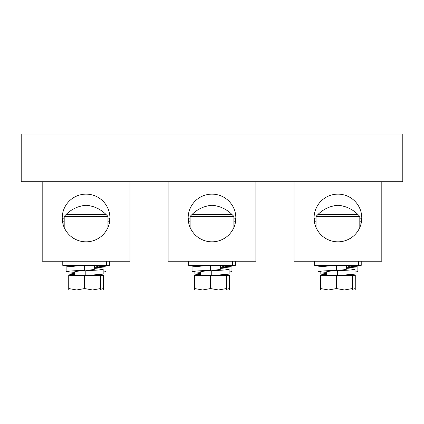 <?xml version="1.0" encoding="UTF-8"?>
<svg xmlns="http://www.w3.org/2000/svg" width="424" height="424" viewBox="0 0 424 424"><rect width="100%" height="100%" fill="white"/><g stroke="black" fill="none" stroke-linecap="round" stroke-linejoin="round"><path stroke-width="0.64" d="M402.8 134.026L21.2 134.026L21.2 181.726L402.8 181.726L402.8 134.026M109.922 217.978A23.85 23.85 0 0 0 86.072 194.128A23.85 23.85 0 0 0 62.222 217.978A23.85 23.85 0 0 0 86.072 241.828A23.85 23.85 0 0 0 109.922 217.978M108.12 217.978L109.869 218.614L108.968 224.656L107.95 227.338M64.194 227.338L63.176 224.656L62.275 218.614L64.024 217.978M42.188 181.726L42.188 261.226L129.956 261.226L129.956 181.726M64.194 216.383L66.102 214.475L106.042 214.475L107.95 216.383L64.194 216.383L64.194 227.476M68.73 288.553L68.752 289.974L76.67 289.974L68.73 288.553L68.73 275.346L84.609 275.346L84.609 288.553L76.67 289.974L92.57 289.974L84.609 288.553M100.53 288.553L92.57 289.974L100.552 289.974L100.53 275.346L100.552 289.974L103.392 289.974L103.371 288.553L100.568 289.354M84.609 275.346L100.53 275.346M109.371 261.226L109.371 265.36L62.773 265.36L62.773 261.226M106.53 265.36L106.53 261.226M74.004 266.108L84.652 265.36L66.128 266.882L66.128 271.588L74.714 272.399M84.652 265.615L84.652 270.321C73.4 270.745 67.225 271.169 66.128 271.588M94.589 268.609L103.175 269.42L103.175 274.127L85.818 275.558M84.652 270.321L84.652 270.576C78.599 271 75.276 271.424 74.682 271.842L74.714 271.911M94.589 269.102L94.621 269.166C94.186 269.558 91.25 269.95 85.818 270.342L85.818 275.346M103.175 269.42C102.237 269.828 96.449 270.231 85.818 270.639M361.778 217.978A23.85 23.85 0 0 0 337.928 194.128A23.85 23.85 0 0 0 314.078 217.978A23.85 23.85 0 0 0 337.928 241.828A23.85 23.85 0 0 0 361.778 217.978M359.976 217.978L361.725 218.614L360.824 224.656L359.806 227.338M316.05 227.338L315.032 224.656L314.131 218.614L315.88 217.978M294.044 181.726L294.044 261.226L381.812 261.226L381.812 181.726M316.05 216.383L317.958 214.475L357.898 214.475L359.806 216.383L316.05 216.383L316.05 227.476M320.586 288.553L320.608 289.974L328.526 289.974L320.586 288.553L320.586 275.346L336.465 275.346L336.465 288.553L328.526 289.974L344.426 289.974L336.465 288.553M352.386 288.553L344.426 289.974L352.408 289.974L352.386 275.346L352.408 289.974L355.248 289.974L355.227 288.553L352.424 289.354M336.465 275.346L352.386 275.346M361.227 261.226L361.227 265.36L314.629 265.36L314.629 261.226M358.386 265.36L358.386 261.226M325.86 266.108L336.508 265.36L317.984 266.882L317.984 271.588L326.57 272.399M336.508 265.615L336.508 270.321C325.256 270.745 319.081 271.169 317.984 271.588M346.445 268.609L355.031 269.42L355.031 274.127L337.674 275.558M336.508 270.321L336.508 270.576C330.455 271 327.132 271.424 326.538 271.842L326.57 271.911M346.445 269.102L346.477 269.166C346.042 269.558 343.106 269.95 337.674 270.342L337.674 275.346M355.031 269.42C354.093 269.828 348.305 270.231 337.674 270.639M235.85 217.978A23.85 23.85 0 0 0 212 194.128A23.85 23.85 0 0 0 188.15 217.978A23.85 23.85 0 0 0 212 241.828A23.85 23.85 0 0 0 235.85 217.978M234.048 217.978L235.797 218.614L234.896 224.656L233.878 227.338M190.122 227.338L189.104 224.656L188.203 218.614L189.952 217.978M168.116 181.726L168.116 261.226L255.884 261.226L255.884 181.726M190.122 216.383L192.03 214.475L231.97 214.475L233.878 216.383L190.122 216.383L190.122 227.476M194.658 288.553L194.68 289.974L202.598 289.974L194.658 288.553L194.658 275.346L210.537 275.346L210.537 288.553L202.598 289.974L218.498 289.974L210.537 288.553M226.458 288.553L218.498 289.974L226.48 289.974L226.458 275.346L226.48 289.974L229.32 289.974L229.299 288.553L226.496 289.354M210.537 275.346L226.458 275.346M235.299 261.226L235.299 265.36L188.701 265.36L188.701 261.226M232.458 265.36L232.458 261.226M199.932 266.108L210.58 265.36L192.056 266.882L192.056 271.588L200.642 272.399M210.58 265.615L210.58 270.321C199.328 270.745 193.153 271.169 192.056 271.588M220.517 268.609L229.103 269.42L229.103 274.127L211.746 275.558M210.58 270.321L210.58 270.576C204.527 271 201.204 271.424 200.61 271.842L200.642 271.911M220.517 269.102L220.549 269.166C220.114 269.558 217.178 269.95 211.746 270.342L211.746 275.346M229.103 269.42C228.165 269.828 222.377 270.231 211.746 270.639M100.573 275.346L103.414 275.346L103.392 289.974M103.371 275.346L103.371 288.553M97.43 266.071L106.016 266.882L106.016 271.588L103.175 272.044M106.016 266.882L94.589 267.836M68.969 272.044L68.969 274.127L74.714 274.784M74.714 273.475L68.969 274.127M97.43 266.564L94.589 267.258M226.501 275.346L229.342 275.346L229.32 289.974M229.299 275.346L229.299 288.553M218.498 289.974L221.333 289.974M223.358 266.071L231.944 266.882L231.944 271.588L229.103 272.044M231.944 266.882L220.517 267.836M194.897 272.044L194.897 274.127L200.642 274.784M200.642 273.475L194.897 274.127M223.358 266.564L220.517 267.258M352.429 275.346L355.27 275.346L355.248 289.974M355.227 275.346L355.227 288.553M344.426 289.974L347.261 289.974M349.286 266.071L357.872 266.882L357.872 271.588L355.031 272.044M357.872 266.882L346.445 267.836M320.825 272.044L320.825 274.127L326.57 274.784M326.57 273.475L320.825 274.127M349.286 266.564L346.445 267.258M63.86 226.596L64.194 226.596L63.86 226.596M107.95 226.596L108.284 226.596L107.95 226.596M189.788 226.596L190.122 226.596L189.788 226.596M233.878 226.596L234.212 226.596L233.878 226.596M315.716 226.596L316.05 226.596L315.716 226.596M359.806 226.596L360.14 226.596L359.806 226.596M62.551 221.794L64.194 221.794M62.975 223.925L64.194 223.925M107.95 221.794L109.593 221.794M107.95 223.925L109.169 223.925M188.479 221.794L190.122 221.794M188.903 223.925L190.122 223.925M233.878 221.794L235.521 221.794M233.878 223.925L235.097 223.925M314.407 221.794L316.05 221.794M314.831 223.925L316.05 223.925M359.806 221.794L361.449 221.794M359.806 223.925L361.025 223.925M107.95 216.383L107.95 227.476M106.042 214.475C100.483 209.032 93.826 205.958 86.072 205.258C78.318 205.958 71.661 209.032 66.102 214.475M74.714 265.36L74.714 266.071M74.714 271.779L74.714 275.346M94.589 265.36L94.589 269.235M94.589 274.938L94.589 275.346M95.162 274.906L88.038 275.372M359.806 216.383L359.806 227.476M357.898 214.475C352.339 209.032 345.682 205.958 337.928 205.258C330.174 205.958 323.517 209.032 317.958 214.475M326.57 265.36L326.57 266.071M326.57 271.779L326.57 275.346M346.445 265.36L346.445 269.235M346.445 274.938L346.445 275.346M347.018 274.906L339.894 275.372M233.878 216.383L233.878 227.476M231.97 214.475C226.411 209.032 219.754 205.958 212 205.258C204.246 205.958 197.589 209.032 192.03 214.475M200.642 265.36L200.642 266.071M200.642 271.779L200.642 275.346M220.517 265.36L220.517 269.235M220.517 274.938L220.517 275.346M221.089 274.906L213.966 275.372M97.43 265.36L97.43 266.696M97.43 274.784L97.43 275.346M223.358 265.36L223.358 266.696M223.358 274.784L223.358 275.346M349.286 265.36L349.286 266.696M349.286 274.784L349.286 275.346"/></g></svg>
